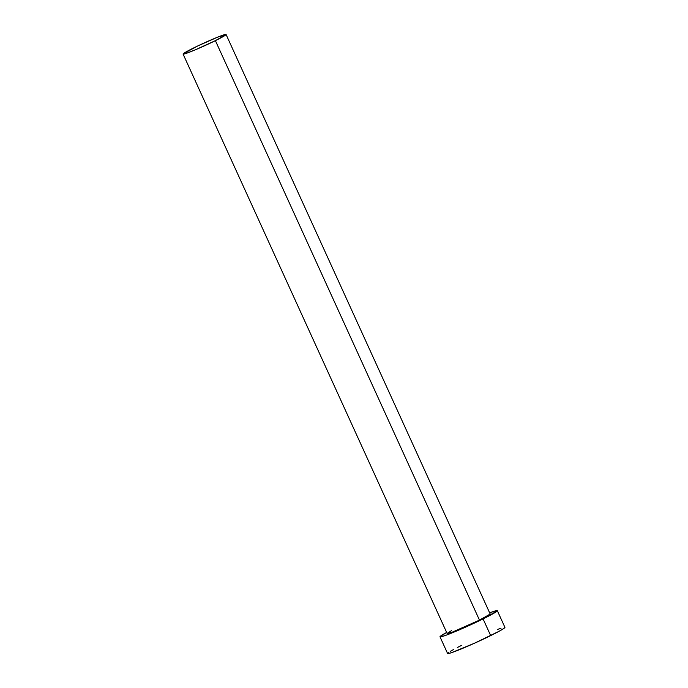 <?xml version="1.0" encoding="UTF-8"?>
<svg xmlns="http://www.w3.org/2000/svg" width="688" height="688" viewBox="0 0 688 688"><rect width="100%" height="100%" fill="white"/><g stroke="black" fill="none" stroke-linecap="round" stroke-linejoin="round"><path stroke-width="1.03" d="M183.077 54.068L447.157 633.536A23.624 1.359 -24.5 0 0 479.476 620.12L215.396 40.652A23.624 1.359 155.5 0 1 183.077 54.068A23.624 1.359 155.5 0 1 193.758 47.893A23.624 1.359 155.5 0 1 226.068 34.477A23.624 1.359 155.5 0 1 215.396 40.652L479.476 620.12L452.532 632.048L447.191 633.39L451.543 630.604M439.993 636.804L447.596 653.497A31.502 1.815 -24.5 0 0 490.682 635.609L483.079 618.916A31.502 1.815 155.5 0 1 439.993 636.804A31.502 1.815 155.5 0 1 446.658 632.453L440.036 636.606L441.533 636.701L447.166 634.818L483.079 618.916L490.682 635.609A31.502 1.815 -24.5 0 0 504.923 627.37L497.321 610.677A31.502 1.815 155.5 0 1 483.079 618.916L497.269 610.875L495.773 610.789L489.65 612.853A31.502 1.815 155.5 0 1 497.321 610.677M490.114 614.092L479.476 620.12A23.624 1.359 -24.5 0 0 490.148 613.945L226.068 34.477M461.837 645.258L457.279 647.554M453.452 649.584L450.502 651.252M448.542 652.508L447.845 653.6L451.483 652.688L474.488 643.228L499.067 631.292L503.986 628.359L504.674 627.275M501.045 628.187L497.751 629.365M215.396 40.652L226.034 34.624L217.606 37.169L197.585 46.027L183.111 53.922L185.992 53.458L195.134 49.906L215.396 40.652"/></g></svg>
